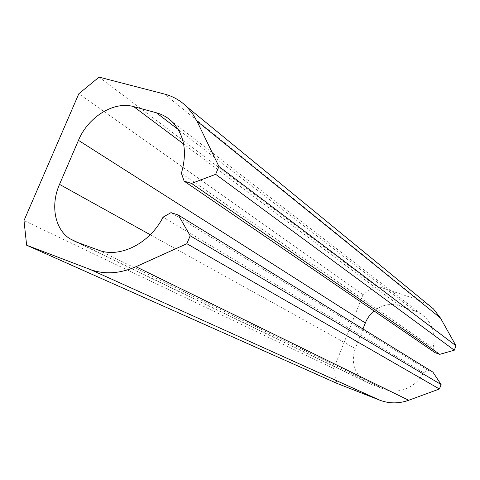 <?xml version="1.0" encoding="UTF-8"?>
<svg xmlns="http://www.w3.org/2000/svg" width="480" height="480" viewBox="0 0 480 480"><rect width="100%" height="100%" fill="white"/><g stroke="black" fill="none" stroke-linecap="round" stroke-linejoin="round"><path stroke-width="0.36" stroke-dasharray="2.4 1.8" d="M428.664 304.98L418.716 300.006L375.522 285.66L363.024 294.594L78.81 93.774M363.024 294.594L333.786 368.55L24 220.572M336.978 383.388L333.786 368.55M362.97 328.968L355.266 348.516C350.862 362.148 354.048 373.062 364.824 381.252L369.21 383.472L383.982 389.172C398.046 394.944 416.322 387.456 423.444 372.678L428.214 370.398L432.912 372.126M428.214 370.398L170.982 212.64M423.444 372.678L163.044 217.158M181.404 173.286L433.002 347.934C435.912 335.568 433.128 325.182 424.65 316.788L421.326 314.166L416.88 311.712L399.618 305.754C390.468 303.024 381.942 304.758 374.028 310.95M433.002 347.934L435.054 352.668M375.522 285.66L99.072 77.118M383.982 389.172L98.304 250.062M369.21 383.472L76.062 241.89M355.266 348.516L150.246 234.726M399.618 305.754L183.636 144.018M414.51 310.794L178.272 129.546M418.716 300.006L164.394 94.032M364.824 381.252L77.67 242.478M424.65 316.788L171.774 121.38"/><path stroke-width="0.72" d="M178.272 129.546L156.444 112.8C162.27 114.39 167.376 117.252 171.774 121.38C184.308 134.322 187.518 151.62 181.404 173.286L184.14 181.146L435.054 352.668L439.764 354.342L454.308 350.196L456 345.798L440.496 318.072L196.962 121.164L192.354 113.358L186.654 106.638C180.336 100.458 172.914 96.258 164.394 94.032L99.072 77.118L78.81 93.774L24 220.572L26.634 245.214L336.978 383.388L379.704 400.152C389.112 403.728 398.784 403.77 408.714 400.272L439.41 388.986L186.87 243.708L190.176 235.752L178.35 215.058L432.912 372.126L441.114 384.546L190.176 235.752M379.704 400.152L90.102 269.43L26.634 245.214M90.102 269.43C104.358 274.686 119.646 273.78 135.966 266.706L186.87 243.708M439.41 388.986L441.114 384.546M150.246 234.726L59.52 184.374C50.43 204.858 54.552 228.726 69.588 238.572L76.062 241.89L98.304 250.062C119.532 258.546 149.76 243.636 163.044 217.158L170.982 212.64L178.35 215.058M362.97 328.968L365.334 322.962L78.462 140.352L59.52 184.374M156.444 112.8L133.704 106.626C113.934 100.818 88.122 116.916 78.462 140.352M374.028 310.95C370.128 314.22 367.23 318.228 365.334 322.962M439.764 354.342L191.544 183.426L184.14 181.146M454.308 350.196L215.664 174.33L191.544 183.426M456 345.798L218.922 166.482L215.664 174.33M196.962 121.164L218.922 166.482M440.496 318.072L433.398 308.862L428.664 304.98M408.714 400.272L135.966 266.706M183.636 144.018L133.704 106.626M77.67 242.478L69.588 238.572M433.398 308.862L186.654 106.638"/></g></svg>
